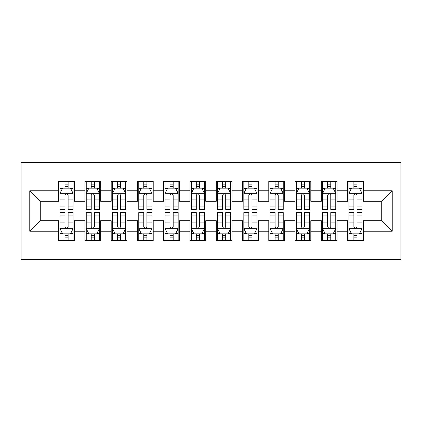 <?xml version="1.0" encoding="UTF-8"?>
<svg xmlns="http://www.w3.org/2000/svg" width="422" height="422" viewBox="0 0 422 422"><rect width="100%" height="100%" fill="white"/><g stroke="black" fill="none" stroke-linecap="round" stroke-linejoin="round"><path stroke-width="0.63" d="M21.1 259.593L400.9 259.593L400.9 162.407L21.1 162.407L21.1 259.593M29.767 231.224L29.767 190.776L58.658 190.776L58.658 201.283L40.275 201.283L40.275 220.717L29.767 231.224L58.658 231.224L58.658 240.551L74.42 240.551L74.42 231.224L84.927 231.224L84.927 240.551L100.684 240.551L100.684 231.224L111.192 231.224L111.192 240.551L126.948 240.551L126.948 231.224L137.456 231.224L137.456 240.551L153.218 240.551L153.218 231.224L163.72 231.224L163.72 240.551L179.482 240.551L179.482 231.224L189.99 231.224L189.99 240.551L205.746 240.551L205.746 231.224L216.254 231.224L216.254 240.551L232.01 240.551L232.01 231.224L242.518 231.224L242.518 240.551L258.28 240.551L258.28 231.224L268.782 231.224L268.782 240.551L284.544 240.551L284.544 231.224L295.052 231.224L295.052 240.551L310.808 240.551L310.808 231.224L321.316 231.224L321.316 240.551L337.072 240.551L337.072 231.224L347.58 231.224L347.58 240.551L363.342 240.551L363.342 220.717L381.725 220.717L381.725 201.283L363.342 201.283L363.342 190.776L392.233 190.776L392.233 231.224L363.342 231.224M363.342 190.776L363.342 181.449L347.58 181.449L347.58 190.776L337.072 190.776L337.072 181.449L321.316 181.449L321.316 190.776L310.808 190.776L310.808 181.449L295.052 181.449L295.052 190.776L284.544 190.776L284.544 181.449L268.782 181.449L268.782 190.776L258.28 190.776L258.28 181.449L242.518 181.449L242.518 190.776L232.01 190.776L232.01 181.449L216.254 181.449L216.254 190.776L205.746 190.776L205.746 181.449L189.99 181.449L189.99 190.776L179.482 190.776L179.482 181.449L163.72 181.449L163.72 190.776L153.218 190.776L153.218 181.449L137.456 181.449L137.456 190.776L126.948 190.776L126.948 181.449L111.192 181.449L111.192 190.776L100.684 190.776L100.684 181.449L84.927 181.449L84.927 190.776L74.42 190.776L74.42 181.449L58.658 181.449L58.658 190.776M337.072 231.224L337.072 220.717L347.58 220.717L347.58 231.224M392.233 190.776L381.725 201.283M310.808 231.224L310.808 220.717L321.316 220.717L321.316 231.224M347.58 190.776L347.58 201.283L337.072 201.283L337.072 190.776M284.544 231.224L284.544 220.717L295.052 220.717L295.052 231.224M321.316 190.776L321.316 201.283L310.808 201.283L310.808 190.776M258.28 231.224L258.28 220.717L268.782 220.717L268.782 231.224M295.052 190.776L295.052 201.283L284.544 201.283L284.544 190.776M232.01 231.224L232.01 220.717L242.518 220.717L242.518 231.224M268.782 190.776L268.782 201.283L258.28 201.283L258.28 190.776M205.746 231.224L205.746 220.717L216.254 220.717L216.254 231.224M242.518 190.776L242.518 201.283L232.01 201.283L232.01 190.776M179.482 231.224L179.482 220.717L189.99 220.717L189.99 231.224M216.254 190.776L216.254 201.283L205.746 201.283L205.746 190.776M153.218 231.224L153.218 220.717L163.72 220.717L163.72 231.224M189.99 190.776L189.99 201.283L179.482 201.283L179.482 190.776M126.948 231.224L126.948 220.717L137.456 220.717L137.456 231.224M163.72 190.776L163.72 201.283L153.218 201.283L153.218 190.776M100.684 231.224L100.684 220.717L111.192 220.717L111.192 231.224M137.456 190.776L137.456 201.283L126.948 201.283L126.948 190.776M74.42 231.224L74.42 220.717L84.927 220.717L84.927 231.224M111.192 190.776L111.192 201.283L100.684 201.283L100.684 190.776M40.275 220.717L58.658 220.717L58.658 231.224M84.927 190.776L84.927 201.283L74.42 201.283L74.42 190.776M347.58 188.017L348.894 188.017M362.029 188.017L363.342 188.017M321.316 188.017L322.63 188.017M335.759 188.017L337.072 188.017M295.052 188.017L296.365 188.017M309.495 188.017L310.808 188.017M268.782 188.017L270.096 188.017M283.231 188.017L284.544 188.017M242.518 188.017L243.832 188.017M256.966 188.017L258.28 188.017M216.254 188.017L217.567 188.017M230.697 188.017L232.01 188.017M189.99 188.017L191.303 188.017M204.433 188.017L205.746 188.017M163.72 188.017L165.034 188.017M178.168 188.017L179.482 188.017M137.456 188.017L138.769 188.017M151.904 188.017L153.218 188.017M111.192 188.017L112.505 188.017M125.635 188.017L126.948 188.017M84.927 188.017L86.241 188.017M99.37 188.017L100.684 188.017M58.658 188.017L59.971 188.017M73.106 188.017L74.42 188.017M58.658 233.983L59.971 233.983M73.106 233.983L74.42 233.983M84.927 233.983L86.241 233.983M99.37 233.983L100.684 233.983M111.192 233.983L112.505 233.983M125.635 233.983L126.948 233.983M137.456 233.983L138.769 233.983M151.904 233.983L153.218 233.983M163.72 233.983L165.034 233.983M178.168 233.983L179.482 233.983M189.99 233.983L191.303 233.983M204.433 233.983L205.746 233.983M216.254 233.983L217.567 233.983M230.697 233.983L232.01 233.983M242.518 233.983L243.832 233.983M256.966 233.983L258.28 233.983M268.782 233.983L270.096 233.983M283.231 233.983L284.544 233.983M295.052 233.983L296.365 233.983M309.495 233.983L310.808 233.983M321.316 233.983L322.63 233.983M335.759 233.983L337.072 233.983M347.58 233.983L348.894 233.983M362.029 233.983L363.342 233.983M29.767 190.776L40.275 201.283M381.725 220.717L392.233 231.224M68.116 184.868L64.962 184.868M73.106 206.131L68.116 206.131L68.116 209.423L73.106 209.423L73.106 193.403L70.479 188.149L62.598 188.149L59.971 193.403L59.971 209.423L64.962 209.423L64.962 206.131L59.971 206.131M59.971 193.403L59.971 181.449M73.106 193.403L73.106 181.449M64.962 188.149L64.962 181.449M68.116 181.449L68.116 188.149M68.116 206.131L68.116 195.37C67.066 193.35 66.017 193.35 64.962 195.37L64.962 206.131M68.116 188.017L64.962 188.017M64.962 237.132L68.116 237.132M59.971 215.869L64.962 215.869L64.962 212.577L59.971 212.577L59.971 228.597L62.598 233.851L70.479 233.851L73.106 228.597L73.106 212.577L68.116 212.577L68.116 215.869L73.106 215.869M73.106 228.597L73.106 240.551M59.971 228.597L59.971 240.551M68.116 233.851L68.116 240.551M64.962 240.551L64.962 233.851M64.962 215.869L64.962 226.63C66.011 228.65 67.061 228.65 68.116 226.63L68.116 215.869M64.962 233.983L68.116 233.983M94.38 184.868L91.231 184.868M99.37 206.131L94.38 206.131L94.38 209.423L99.37 209.423L99.37 193.403L96.743 188.149L88.863 188.149L86.241 193.403L86.241 209.423L91.231 209.423L91.231 206.131L86.241 206.131M86.241 193.403L86.241 181.449M99.37 193.403L99.37 181.449M91.231 188.149L91.231 181.449M94.38 181.449L94.38 188.149M94.38 206.131L94.38 195.37C93.331 193.35 92.281 193.35 91.231 195.37L91.231 206.131M94.38 188.017L91.231 188.017M120.645 184.868L117.495 184.868M125.635 206.131L120.645 206.131L120.645 209.423L125.635 209.423L125.635 193.403L123.013 188.149L115.132 188.149L112.505 193.403L112.505 209.423L117.495 209.423L117.495 206.131L112.505 206.131M112.505 193.403L112.505 181.449M125.635 193.403L125.635 181.449M117.495 188.149L117.495 181.449M120.645 181.449L120.645 188.149M120.645 206.131L120.645 195.37C119.595 193.35 118.545 193.35 117.495 195.37L117.495 206.131M120.645 188.017L117.495 188.017M91.231 237.132L94.38 237.132M86.241 215.869L91.231 215.869L91.231 212.577L86.241 212.577L86.241 228.597L88.863 233.851L96.743 233.851L99.37 228.597L99.37 212.577L94.38 212.577L94.38 215.869L99.37 215.869M99.37 228.597L99.37 240.551M86.241 228.597L86.241 240.551M94.38 233.851L94.38 240.551M91.231 240.551L91.231 233.851M91.231 215.869L91.231 226.63C92.281 228.65 93.331 228.65 94.38 226.63L94.38 215.869M91.231 233.983L94.38 233.983M117.495 237.132L120.645 237.132M112.505 215.869L117.495 215.869L117.495 212.577L112.505 212.577L112.505 228.597L115.132 233.851L123.013 233.851L125.635 228.597L125.635 212.577L120.645 212.577L120.645 215.869L125.635 215.869M125.635 228.597L125.635 240.551M112.505 228.597L112.505 240.551M120.645 233.851L120.645 240.551M117.495 240.551L117.495 233.851M117.495 215.869L117.495 226.63C118.545 228.65 119.595 228.65 120.645 226.63L120.645 215.869M117.495 233.983L120.645 233.983M146.914 184.868L143.76 184.868M151.904 206.131L146.914 206.131L146.914 209.423L151.904 209.423L151.904 193.403L149.277 188.149L141.396 188.149L138.769 193.403L138.769 209.423L143.76 209.423L143.76 206.131L138.769 206.131M138.769 193.403L138.769 181.449M151.904 193.403L151.904 181.449M143.76 188.149L143.76 181.449M146.914 181.449L146.914 188.149M146.914 206.131L146.914 195.37C145.864 193.35 144.815 193.35 143.76 195.37L143.76 206.131M146.914 188.017L143.76 188.017M173.178 184.868L170.024 184.868M178.168 206.131L173.178 206.131L173.178 209.423L178.168 209.423L178.168 193.403L175.541 188.149L167.661 188.149L165.034 193.403L165.034 209.423L170.024 209.423L170.024 206.131L165.034 206.131M165.034 193.403L165.034 181.449M178.168 193.403L178.168 181.449M170.024 188.149L170.024 181.449M173.178 181.449L173.178 188.149M173.178 206.131L173.178 195.37C172.129 193.35 171.079 193.35 170.024 195.37L170.024 206.131M173.178 188.017L170.024 188.017M143.76 237.132L146.914 237.132M138.769 215.869L143.76 215.869L143.76 212.577L138.769 212.577L138.769 228.597L141.396 233.851L149.277 233.851L151.904 228.597L151.904 212.577L146.914 212.577L146.914 215.869L151.904 215.869M151.904 228.597L151.904 240.551M138.769 228.597L138.769 240.551M146.914 233.851L146.914 240.551M143.76 240.551L143.76 233.851M143.76 215.869L143.76 226.63C144.809 228.65 145.859 228.65 146.914 226.63L146.914 215.869M143.76 233.983L146.914 233.983M170.024 237.132L173.178 237.132M165.034 215.869L170.024 215.869L170.024 212.577L165.034 212.577L165.034 228.597L167.661 233.851L175.541 233.851L178.168 228.597L178.168 212.577L173.178 212.577L173.178 215.869L178.168 215.869M178.168 228.597L178.168 240.551M165.034 228.597L165.034 240.551M173.178 233.851L173.178 240.551M170.024 240.551L170.024 233.851M170.024 215.869L170.024 226.63C171.074 228.65 172.123 228.65 173.178 226.63L173.178 215.869M170.024 233.983L173.178 233.983M199.442 184.868L196.293 184.868M204.433 206.131L199.442 206.131L199.442 209.423L204.433 209.423L204.433 193.403L201.806 188.149L193.925 188.149L191.303 193.403L191.303 209.423L196.293 209.423L196.293 206.131L191.303 206.131M191.303 193.403L191.303 181.449M204.433 193.403L204.433 181.449M196.293 188.149L196.293 181.449M199.442 181.449L199.442 188.149M199.442 206.131L199.442 195.37C198.393 193.35 197.343 193.35 196.293 195.37L196.293 206.131M199.442 188.017L196.293 188.017M196.293 237.132L199.442 237.132M191.303 215.869L196.293 215.869L196.293 212.577L191.303 212.577L191.303 228.597L193.925 233.851L201.806 233.851L204.433 228.597L204.433 212.577L199.442 212.577L199.442 215.869L204.433 215.869M204.433 228.597L204.433 240.551M191.303 228.597L191.303 240.551M199.442 233.851L199.442 240.551M196.293 240.551L196.293 233.851M196.293 215.869L196.293 226.63C197.343 228.65 198.393 228.65 199.442 226.63L199.442 215.869M196.293 233.983L199.442 233.983M225.707 184.868L222.558 184.868M230.697 206.131L225.707 206.131L225.707 209.423L230.697 209.423L230.697 193.403L228.075 188.149L220.194 188.149L217.567 193.403L217.567 209.423L222.558 209.423L222.558 206.131L217.567 206.131M217.567 193.403L217.567 181.449M230.697 193.403L230.697 181.449M222.558 188.149L222.558 181.449M225.707 181.449L225.707 188.149M225.707 206.131L225.707 195.37C224.657 193.35 223.607 193.35 222.558 195.37L222.558 206.131M225.707 188.017L222.558 188.017M222.558 237.132L225.707 237.132M217.567 215.869L222.558 215.869L222.558 212.577L217.567 212.577L217.567 228.597L220.194 233.851L228.075 233.851L230.697 228.597L230.697 212.577L225.707 212.577L225.707 215.869L230.697 215.869M230.697 228.597L230.697 240.551M217.567 228.597L217.567 240.551M225.707 233.851L225.707 240.551M222.558 240.551L222.558 233.851M222.558 215.869L222.558 226.63C223.607 228.65 224.657 228.65 225.707 226.63L225.707 215.869M222.558 233.983L225.707 233.983M251.976 184.868L248.822 184.868M256.966 206.131L251.976 206.131L251.976 209.423L256.966 209.423L256.966 193.403L254.339 188.149L246.459 188.149L243.832 193.403L243.832 209.423L248.822 209.423L248.822 206.131L243.832 206.131M243.832 193.403L243.832 181.449M256.966 193.403L256.966 181.449M248.822 188.149L248.822 181.449M251.976 181.449L251.976 188.149M251.976 206.131L251.976 195.37C250.926 193.35 249.877 193.35 248.822 195.37L248.822 206.131M251.976 188.017L248.822 188.017M248.822 237.132L251.976 237.132M243.832 215.869L248.822 215.869L248.822 212.577L243.832 212.577L243.832 228.597L246.459 233.851L254.339 233.851L256.966 228.597L256.966 212.577L251.976 212.577L251.976 215.869L256.966 215.869M256.966 228.597L256.966 240.551M243.832 228.597L243.832 240.551M251.976 233.851L251.976 240.551M248.822 240.551L248.822 233.851M248.822 215.869L248.822 226.63C249.871 228.65 250.921 228.65 251.976 226.63L251.976 215.869M248.822 233.983L251.976 233.983M278.24 184.868L275.086 184.868M283.231 206.131L278.24 206.131L278.24 209.423L283.231 209.423L283.231 193.403L280.604 188.149L272.723 188.149L270.096 193.403L270.096 209.423L275.086 209.423L275.086 206.131L270.096 206.131M270.096 193.403L270.096 181.449M283.231 193.403L283.231 181.449M275.086 188.149L275.086 181.449M278.24 181.449L278.24 188.149M278.24 206.131L278.24 195.37C277.191 193.35 276.141 193.35 275.086 195.37L275.086 206.131M278.24 188.017L275.086 188.017M275.086 237.132L278.24 237.132M270.096 215.869L275.086 215.869L275.086 212.577L270.096 212.577L270.096 228.597L272.723 233.851L280.604 233.851L283.231 228.597L283.231 212.577L278.24 212.577L278.24 215.869L283.231 215.869M283.231 228.597L283.231 240.551M270.096 228.597L270.096 240.551M278.24 233.851L278.24 240.551M275.086 240.551L275.086 233.851M275.086 215.869L275.086 226.63C276.136 228.65 277.185 228.65 278.24 226.63L278.24 215.869M275.086 233.983L278.24 233.983M304.505 184.868L301.355 184.868M309.495 206.131L304.505 206.131L304.505 209.423L309.495 209.423L309.495 193.403L306.868 188.149L298.987 188.149L296.365 193.403L296.365 209.423L301.355 209.423L301.355 206.131L296.365 206.131M296.365 193.403L296.365 181.449M309.495 193.403L309.495 181.449M301.355 188.149L301.355 181.449M304.505 181.449L304.505 188.149M304.505 206.131L304.505 195.37C303.455 193.35 302.405 193.35 301.355 195.37L301.355 206.131M304.505 188.017L301.355 188.017M301.355 237.132L304.505 237.132M296.365 215.869L301.355 215.869L301.355 212.577L296.365 212.577L296.365 228.597L298.987 233.851L306.868 233.851L309.495 228.597L309.495 212.577L304.505 212.577L304.505 215.869L309.495 215.869M309.495 228.597L309.495 240.551M296.365 228.597L296.365 240.551M304.505 233.851L304.505 240.551M301.355 240.551L301.355 233.851M301.355 215.869L301.355 226.63C302.405 228.65 303.455 228.65 304.505 226.63L304.505 215.869M301.355 233.983L304.505 233.983M330.769 184.868L327.62 184.868M335.759 206.131L330.769 206.131L330.769 209.423L335.759 209.423L335.759 193.403L333.137 188.149L325.257 188.149L322.63 193.403L322.63 209.423L327.62 209.423L327.62 206.131L322.63 206.131M322.63 193.403L322.63 181.449M335.759 193.403L335.759 181.449M327.62 188.149L327.62 181.449M330.769 181.449L330.769 188.149M330.769 206.131L330.769 195.37C329.719 193.35 328.669 193.35 327.62 195.37L327.62 206.131M330.769 188.017L327.62 188.017M327.62 237.132L330.769 237.132M322.63 215.869L327.62 215.869L327.62 212.577L322.63 212.577L322.63 228.597L325.257 233.851L333.137 233.851L335.759 228.597L335.759 212.577L330.769 212.577L330.769 215.869L335.759 215.869M335.759 228.597L335.759 240.551M322.63 228.597L322.63 240.551M330.769 233.851L330.769 240.551M327.62 240.551L327.62 233.851M327.62 215.869L327.62 226.63C328.669 228.65 329.719 228.65 330.769 226.63L330.769 215.869M327.62 233.983L330.769 233.983M357.038 184.868L353.884 184.868M362.029 206.131L357.038 206.131L357.038 209.423L362.029 209.423L362.029 193.403L359.402 188.149L351.521 188.149L348.894 193.403L348.894 209.423L353.884 209.423L353.884 206.131L348.894 206.131M348.894 193.403L348.894 181.449M362.029 193.403L362.029 181.449M353.884 188.149L353.884 181.449M357.038 181.449L357.038 188.149M357.038 206.131L357.038 195.37C355.989 193.35 354.939 193.35 353.884 195.37L353.884 206.131M357.038 188.017L353.884 188.017M353.884 237.132L357.038 237.132M348.894 215.869L353.884 215.869L353.884 212.577L348.894 212.577L348.894 228.597L351.521 233.851L359.402 233.851L362.029 228.597L362.029 212.577L357.038 212.577L357.038 215.869L362.029 215.869M362.029 228.597L362.029 240.551M348.894 228.597L348.894 240.551M357.038 233.851L357.038 240.551M353.884 240.551L353.884 233.851M353.884 215.869L353.884 226.63C354.934 228.65 355.983 228.65 357.038 226.63L357.038 215.869M353.884 233.983L357.038 233.983M73.038 193.271L60.04 193.271M59.971 188.465L62.44 188.465M70.638 188.465L73.106 188.465M64.962 199.089L59.971 199.089M73.106 199.089L68.116 199.089M68.116 186.54L64.962 186.54M60.04 228.729L73.038 228.729M73.106 233.535L70.638 233.535M62.44 233.535L59.971 233.535M68.116 222.911L73.106 222.911M59.971 222.911L64.962 222.911M64.962 235.46L68.116 235.46M99.307 193.271L86.304 193.271M86.241 188.465L88.71 188.465M96.902 188.465L99.37 188.465M91.231 199.089L86.241 199.089M99.37 199.089L94.38 199.089M94.38 186.54L91.231 186.54M125.571 193.271L112.569 193.271M112.505 188.465L114.974 188.465M123.166 188.465L125.635 188.465M117.495 199.089L112.505 199.089M125.635 199.089L120.645 199.089M120.645 186.54L117.495 186.54M86.304 228.729L99.307 228.729M99.37 233.535L96.902 233.535M88.71 233.535L86.241 233.535M94.38 222.911L99.37 222.911M86.241 222.911L91.231 222.911M91.231 235.46L94.38 235.46M112.569 228.729L125.571 228.729M125.635 233.535L123.166 233.535M114.974 233.535L112.505 233.535M120.645 222.911L125.635 222.911M112.505 222.911L117.495 222.911M117.495 235.46L120.645 235.46M151.836 193.271L138.838 193.271M138.769 188.465L141.238 188.465M149.435 188.465L151.904 188.465M143.76 199.089L138.769 199.089M151.904 199.089L146.914 199.089M146.914 186.54L143.76 186.54M178.1 193.271L165.102 193.271M165.034 188.465L167.502 188.465M175.7 188.465L178.168 188.465M170.024 199.089L165.034 199.089M178.168 199.089L173.178 199.089M173.178 186.54L170.024 186.54M138.838 228.729L151.836 228.729M151.904 233.535L149.435 233.535M141.238 233.535L138.769 233.535M146.914 222.911L151.904 222.911M138.769 222.911L143.76 222.911M143.76 235.46L146.914 235.46M165.102 228.729L178.1 228.729M178.168 233.535L175.7 233.535M167.502 233.535L165.034 233.535M173.178 222.911L178.168 222.911M165.034 222.911L170.024 222.911M170.024 235.46L173.178 235.46M204.369 193.271L191.366 193.271M191.303 188.465L193.772 188.465M201.964 188.465L204.433 188.465M196.293 199.089L191.303 199.089M204.433 199.089L199.442 199.089M199.442 186.54L196.293 186.54M191.366 228.729L204.369 228.729M204.433 233.535L201.964 233.535M193.772 233.535L191.303 233.535M199.442 222.911L204.433 222.911M191.303 222.911L196.293 222.911M196.293 235.46L199.442 235.46M230.634 193.271L217.631 193.271M217.567 188.465L220.036 188.465M228.228 188.465L230.697 188.465M222.558 199.089L217.567 199.089M230.697 199.089L225.707 199.089M225.707 186.54L222.558 186.54M217.631 228.729L230.634 228.729M230.697 233.535L228.228 233.535M220.036 233.535L217.567 233.535M225.707 222.911L230.697 222.911M217.567 222.911L222.558 222.911M222.558 235.46L225.707 235.46M256.898 193.271L243.9 193.271M243.832 188.465L246.3 188.465M254.498 188.465L256.966 188.465M248.822 199.089L243.832 199.089M256.966 199.089L251.976 199.089M251.976 186.54L248.822 186.54M243.9 228.729L256.898 228.729M256.966 233.535L254.498 233.535M246.3 233.535L243.832 233.535M251.976 222.911L256.966 222.911M243.832 222.911L248.822 222.911M248.822 235.46L251.976 235.46M283.162 193.271L270.164 193.271M270.096 188.465L272.565 188.465M280.762 188.465L283.231 188.465M275.086 199.089L270.096 199.089M283.231 199.089L278.24 199.089M278.24 186.54L275.086 186.54M270.164 228.729L283.162 228.729M283.231 233.535L280.762 233.535M272.565 233.535L270.096 233.535M278.24 222.911L283.231 222.911M270.096 222.911L275.086 222.911M275.086 235.46L278.24 235.46M309.431 193.271L296.429 193.271M296.365 188.465L298.834 188.465M307.026 188.465L309.495 188.465M301.355 199.089L296.365 199.089M309.495 199.089L304.505 199.089M304.505 186.54L301.355 186.54M296.429 228.729L309.431 228.729M309.495 233.535L307.026 233.535M298.834 233.535L296.365 233.535M304.505 222.911L309.495 222.911M296.365 222.911L301.355 222.911M301.355 235.46L304.505 235.46M335.696 193.271L322.693 193.271M322.63 188.465L325.098 188.465M333.29 188.465L335.759 188.465M327.62 199.089L322.63 199.089M335.759 199.089L330.769 199.089M330.769 186.54L327.62 186.54M322.693 228.729L335.696 228.729M335.759 233.535L333.29 233.535M325.098 233.535L322.63 233.535M330.769 222.911L335.759 222.911M322.63 222.911L327.62 222.911M327.62 235.46L330.769 235.46M361.96 193.271L348.962 193.271M348.894 188.465L351.362 188.465M359.56 188.465L362.029 188.465M353.884 199.089L348.894 199.089M362.029 199.089L357.038 199.089M357.038 186.54L353.884 186.54M348.962 228.729L361.96 228.729M362.029 233.535L359.56 233.535M351.362 233.535L348.894 233.535M357.038 222.911L362.029 222.911M348.894 222.911L353.884 222.911M353.884 235.46L357.038 235.46"/></g></svg>
